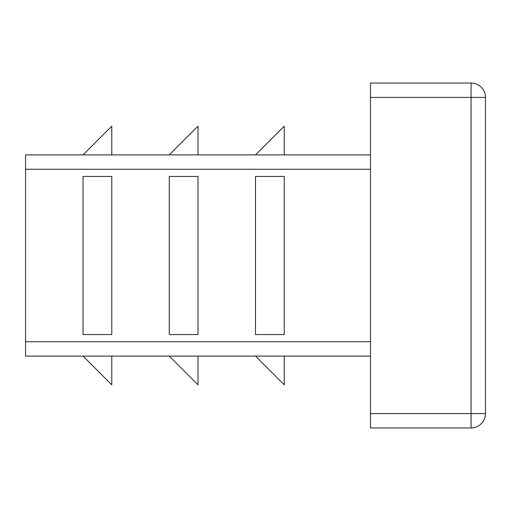 <?xml version="1.0" encoding="UTF-8"?>
<svg xmlns="http://www.w3.org/2000/svg" width="511" height="511" viewBox="0 0 511 511"><rect width="100%" height="100%" fill="white"/><g stroke="black" fill="none" stroke-linecap="round" stroke-linejoin="round"><path stroke-width="0.77" d="M370.475 154.897L25.55 154.897L25.55 356.103L370.475 356.103M83.038 154.897L111.781 126.153L111.781 154.897M370.475 413.591L370.475 427.963L471.078 427.963A14.372 14.372 0 0 0 485.45 413.591L471.078 413.591L471.078 427.963A14.372 14.372 0 0 0 485.45 413.591L485.45 97.409A14.372 14.372 0 0 0 471.078 83.038L370.475 83.038L370.475 413.591L471.078 413.591L471.078 97.409L485.45 97.409A14.372 14.372 0 0 0 471.078 83.038L471.078 97.409L370.475 97.409M169.269 176.455L169.269 334.545L198.013 334.545L198.013 176.455L169.269 176.455M255.5 176.455L255.5 334.545L284.244 334.545L284.244 176.455L255.5 176.455M83.038 176.455L83.038 334.545L111.781 334.545L111.781 176.455L83.038 176.455M255.5 356.103L284.244 384.847L284.244 356.103M169.269 356.103L198.013 384.847L198.013 356.103M83.038 356.103L111.781 384.847L111.781 356.103M255.5 154.897L284.244 126.153L284.244 154.897M169.269 154.897L198.013 126.153L198.013 154.897M370.475 169.269L25.55 169.269M370.475 341.731L25.55 341.731"/></g></svg>
